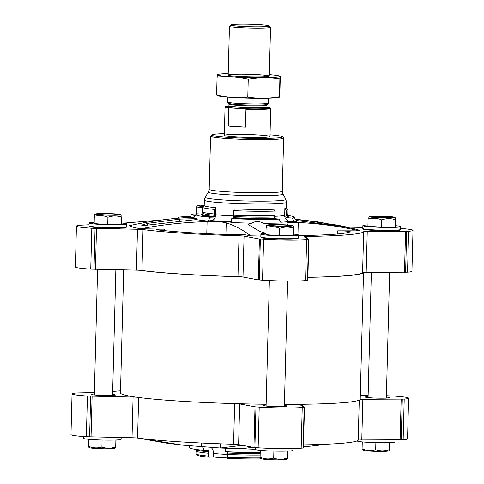 <?xml version="1.0" encoding="UTF-8"?>
<svg xmlns="http://www.w3.org/2000/svg" width="484" height="484" viewBox="0 0 484 484"><rect width="100%" height="100%" fill="white"/><g stroke="black" fill="none" stroke-linecap="round" stroke-linejoin="round"><path stroke-width="0.73" d="M190.018 445.879L190.672 445.939M94.362 392.591L76.454 392.984A31.406 2.027 1.5 0 0 72.049 393.897L70.985 434.571A31.406 2.027 1.5 0 0 86.358 436.719L132.023 437.736A5.711 0.369 1.5 0 1 137.577 438.056A119.112 7.683 1.5 0 0 233.584 444.239A5.711 0.369 1.5 0 1 238.612 444.602L253.943 447.476L258.141 447.785A31.406 2.027 1.5 0 0 301.169 448.196L303.401 447.954M303.498 444.856A119.112 7.683 1.5 0 0 358.202 440.18A5.711 0.369 1.5 0 1 361.784 439.944L403.154 439.762A31.406 2.027 1.5 0 0 407.552 438.849L408.617 398.175A31.406 2.027 1.5 0 0 393.25 396.027L386.407 395.724M368.106 396.614A11.991 0.774 1.5 0 0 365.239 397.037A11.991 0.774 1.5 0 0 377.205 398.126A11.991 0.774 1.5 0 0 389.209 397.666A11.991 0.774 1.5 0 0 386.371 397.092M266.115 405.048A11.991 0.774 1.5 0 0 263.248 405.471A11.991 0.774 1.5 0 0 275.214 406.56A11.991 0.774 1.5 0 0 287.224 406.1A11.991 0.774 1.5 0 0 284.38 405.525M94.326 393.982A11.991 0.774 1.5 0 0 91.458 394.406A11.991 0.774 1.5 0 0 103.425 395.495A11.991 0.774 1.5 0 0 115.434 395.035A11.991 0.774 1.5 0 0 112.59 394.46M303.444 446.92L328.243 444.137M220.438 443.81L220.329 448.002L242.339 445.304M220.329 448.002L182.643 445.141L166.605 443.126L138.854 438.22M141.092 438.498L182.643 445.141M255.165 449.285L242.012 448.741L252.666 447.24M202.397 446.853A5.711 4.072 -84.7 0 1 203.764 450.314A49.18 3.176 -178.5 0 1 189.788 447.76L189.123 445.794M225.157 448.226A5.711 1.531 92.5 0 1 225.647 451.723A49.18 3.176 1.5 0 0 260.223 452.431M210.849 447.397A6.855 4.888 -84.7 0 1 213.529 453.496L213.438 457.011A35.405 2.287 1.5 0 0 227.377 457.943M363.526 272.438L360.205 399.179A119.911 7.738 -178.5 0 1 360.169 399.348A119.911 7.738 -178.5 0 1 300.231 404.303A119.911 7.738 -178.5 0 1 284.411 404.388M266.139 404.267A119.911 7.738 -178.5 0 1 237.463 403.698A119.911 7.738 -178.5 0 1 136.506 397.201A119.911 7.738 -178.5 0 1 120.468 392.899L123.686 269.921M193.207 218.72L179.782 219.101L147.656 223.354L141.618 225.139L144.819 225.429L196.244 219.573L196.698 218.29L193.207 218.72A52.218 3.37 -178.5 0 1 193.189 217.848C193.951 217.758 194.822 216.669 195.802 214.581A49.271 3.182 -178.5 0 1 197.635 213.825L202.608 214.049M89.05 224.776L80.846 225.175A31.406 2.027 1.5 0 0 76.448 226.088A31.406 2.027 1.5 0 0 91.815 228.236L137.486 229.259A5.711 0.369 1.5 0 1 143.034 229.573A119.112 7.683 1.5 0 0 239.042 235.762A5.711 0.369 1.5 0 1 244.069 236.125L259.4 238.999L263.605 239.302A31.406 2.027 1.5 0 0 306.626 239.719L308.877 239.489L303.97 236.7A5.711 0.369 1.5 0 1 303.928 236.652A5.711 0.369 1.5 0 1 306.668 236.41A119.112 7.683 1.5 0 0 363.666 231.697A5.711 0.369 1.5 0 1 367.247 231.467L366.176 272.365L407.54 272.183A31.406 2.027 1.5 0 0 411.944 271.264L413.015 230.366A31.406 2.027 1.5 0 0 400.498 228.418M366.176 272.365A5.711 0.369 1.5 0 0 363.496 272.438A5.711 0.369 1.5 0 0 362.595 272.595A119.112 7.683 1.5 0 1 307.885 277.278M244.069 236.125L242.998 277.023L258.329 279.897L262.534 280.2A31.406 2.027 1.5 0 0 305.555 280.617L307.788 280.369M242.998 277.023A5.711 0.369 1.5 0 0 240.784 276.787A5.711 0.369 1.5 0 0 237.971 276.66A119.112 7.683 1.5 0 1 141.963 270.477A5.711 0.369 1.5 0 0 139.828 270.29A5.711 0.369 1.5 0 0 136.415 270.157L90.744 269.134A31.406 2.027 1.5 0 1 75.377 266.986L76.448 226.088M280.69 222.223A46.591 3.007 1.5 0 0 289.801 221.345A5.711 5.487 78.5 0 1 284.677 215.422L284.864 208.332A1.712 1.646 78.5 0 0 286.467 210.117L286.346 214.666L285.76 216.015A2.287 2.196 78.5 0 0 286.026 217.165A1.143 1.095 78.5 0 0 286.964 217.776L292.469 218.024A49.271 3.182 1.5 0 0 294.302 217.165C295.173 219.294 295.99 220.426 296.746 220.559A52.218 3.37 -178.5 0 0 296.704 220.535L341.976 226.433C352.116 228.357 347.863 227.165 337.487 225.175L303.904 220.293L295.978 219.688M341.976 226.433L347.942 227.426M296.746 220.559A52.218 3.37 -178.5 0 1 295.21 221.853A5.711 5.487 78.5 0 1 292.469 218.024M289.801 221.345A392.851 377.593 78.5 0 1 295.21 221.853M233.669 210.649A42.828 2.765 1.5 0 0 275.154 211.048A1.712 1.198 87.9 0 1 274.004 209.233A41.11 2.656 1.5 0 1 234.177 208.846A1.712 0.46 92.5 0 1 233.669 210.649L233.669 216.542A2.287 0.611 92.5 0 1 233.554 217.697A1.143 0.309 92.5 0 1 233.276 218.326L231.727 218.641A49.271 3.182 1.5 0 0 279.456 219.101A5.711 3.987 87.9 0 0 281.416 222.991A52.218 3.37 -178.5 0 1 263.713 223.263C268.801 223.681 271.851 224.292 272.861 225.096M231.727 218.641A5.711 1.531 92.5 0 1 230.832 222.507A52.218 3.37 -178.5 0 0 251.807 223.148L247.893 224.207L248.643 224.86L260.211 231.57L265.964 233.27M195.802 214.581A49.271 3.182 -178.5 0 0 209.802 217.225A5.711 4.072 -84.7 0 1 207.6 221.013A392.851 280.097 -84.7 0 1 211.629 220.595A46.591 3.007 1.5 0 0 231.098 221.872M207.6 221.013A52.218 3.37 -178.5 0 1 196.244 219.573M225.919 234.486L226.228 222.846C222.428 221.835 216.052 221.424 207.104 221.612C184.815 222.235 162.703 224.612 140.759 228.738A115.343 7.442 1.5 0 1 129.585 225.617C150.119 221.091 170.798 218.314 191.628 217.286L194.223 217.147M226.228 222.846C234.522 225.435 242.69 229.761 250.742 235.823A115.343 7.442 1.5 0 0 260.834 236.023M288.391 225.066L286.915 223.427C286.407 222.446 290.194 222.138 298.265 222.489C319.041 223.523 339.58 226.312 359.878 230.844A115.343 7.442 1.5 0 0 355.014 228.932L317.673 221.847L295.204 219.173M209.802 217.225L213.898 217.074A1.143 0.817 -84.7 0 0 214.618 216.481A2.287 1.627 -84.7 0 0 214.866 215.332L214.497 213.97L214.612 209.421A1.712 1.222 -84.7 0 0 215.882 207.672L215.701 214.757A5.711 4.072 -84.7 0 1 211.629 220.595M367.247 231.467L408.611 231.285A31.406 2.027 1.5 0 0 413.015 230.366M362.825 227.401L351.977 227.202A5.711 0.369 1.5 0 1 346.423 226.881A119.112 7.683 1.5 0 0 345.146 226.718M191.035 216.366A31.406 2.027 1.5 0 0 182.831 216.741L178.106 217.171L179.709 218.084M161.493 220.008L123.16 223.178M367.949 224.939A18.846 1.216 1.5 0 0 362.873 225.635L362.794 228.478A18.846 1.216 1.5 0 0 362.837 228.563L363.387 229.144A18.271 1.18 1.5 0 0 381.586 230.723A18.271 1.18 1.5 0 0 399.844 230.1L400.431 229.543A18.846 1.216 1.5 0 0 400.468 229.47L400.546 226.621A18.846 1.216 1.5 0 0 395.513 225.659M265.958 233.373A18.846 1.216 1.5 0 0 260.882 234.068L260.809 236.918A18.846 1.216 1.5 0 0 260.846 236.997L261.402 237.577A18.271 1.18 1.5 0 0 279.601 239.156A18.271 1.18 1.5 0 0 297.854 238.533L298.44 237.977A18.846 1.216 1.5 0 0 298.483 237.904L298.555 235.055A18.846 1.216 1.5 0 0 293.522 234.093M94.168 222.307A18.846 1.216 1.5 0 0 89.092 223.003L89.02 225.846A18.846 1.216 1.5 0 0 89.056 225.931L89.613 226.512A18.271 1.18 1.5 0 0 107.811 228.091A18.271 1.18 1.5 0 0 126.064 227.468L126.651 226.911A18.846 1.216 1.5 0 0 126.693 226.839L126.766 223.989A18.846 1.216 1.5 0 0 121.732 223.027M298.549 235.315A9.136 0.587 1.5 0 0 306.106 235.424A106.208 6.855 1.5 0 0 350.174 231.782A9.136 0.587 1.5 0 0 350.234 231.715A9.136 0.587 1.5 0 0 337.711 230.838L359.878 230.844M140.759 228.738L164.469 229.174A9.136 0.587 1.5 0 0 156.417 229.549A9.136 0.587 1.5 0 0 158.099 229.93A106.208 6.855 1.5 0 0 232.326 234.716A9.136 0.587 1.5 0 0 242.526 234.395A9.136 0.587 1.5 0 0 241.873 234.159L250.742 235.823M224.358 133.608A35.405 2.287 1.5 0 0 211.835 134.879L210.667 135.98A36.542 2.359 1.5 0 0 210.582 136.131A36.542 2.359 1.5 0 0 247.052 139.446A36.542 2.359 1.5 0 0 283.648 138.049A36.542 2.359 1.5 0 0 283.576 137.892L282.468 136.73A35.405 2.287 1.5 0 0 270.024 134.806M211.835 134.879A35.405 2.287 1.5 0 0 247.088 138.236A35.405 2.287 1.5 0 0 282.468 136.73M235.49 136.911A22.839 1.476 -178.5 0 1 224.316 135.351A22.839 1.476 -178.5 0 1 247.185 134.479A22.839 1.476 -178.5 0 1 269.981 136.548A22.839 1.476 -178.5 0 1 258.426 137.529A22.839 1.476 -178.5 0 1 235.49 136.911M286.467 210.117A42.828 2.765 1.5 0 0 288.065 209.415A42.828 2.765 1.5 0 0 286.782 208.701M286.346 214.666A42.828 2.765 1.5 0 0 287.926 214.037A42.828 2.765 1.5 0 0 287.944 213.964L288.065 209.415M285.76 216.015A42.253 2.729 1.5 0 0 287.321 215.392L287.926 214.037M294.302 217.165A49.271 3.182 1.5 0 0 287.333 215.398M214.866 215.332A42.253 2.729 -178.5 0 1 202.869 213.184L202.336 211.792A42.828 2.765 -178.5 0 1 202.324 211.72L202.439 207.17A42.828 2.765 -178.5 0 1 203.758 206.529M214.497 213.97A42.828 2.765 -178.5 0 1 202.336 211.792M214.612 209.421A42.828 2.765 -178.5 0 1 202.439 207.17M233.548 215.198A42.828 2.765 1.5 0 0 275.033 215.598L274.597 216.935A42.253 2.729 1.5 0 1 233.669 216.542M275.154 211.048L275.033 215.598M233.276 218.326A43.548 2.813 1.5 0 0 275.457 218.732A1.143 0.799 87.9 0 1 274.785 218.096A2.287 1.597 87.9 0 1 274.597 216.935M275.457 218.732L279.456 219.101M251.807 223.148C255.292 221.025 259.261 221.061 263.713 223.263M363.496 272.438A119.911 7.738 -178.5 0 1 307.885 277.338M240.784 276.787A119.911 7.738 -178.5 0 1 139.828 270.29M196.159 213.874A18.846 1.216 1.5 0 0 191.083 214.569A18.846 1.216 1.5 0 0 195.476 215.465M89.056 225.931A18.846 1.216 1.5 0 0 107.823 227.559A18.846 1.216 1.5 0 0 126.651 226.911M89.092 223.003A18.846 1.216 1.5 0 0 107.896 224.709A18.846 1.216 1.5 0 0 126.766 223.989M107.738 224.509L107.926 217.274C103.437 215.38 98.899 215.09 94.326 216.402L94.138 223.632L107.738 224.509L121.532 224.37L121.871 215.356L120.649 214.618A12.56 0.811 1.5 0 0 114.581 213.849A12.56 0.811 1.5 0 0 95.693 213.964A12.56 0.811 1.5 0 0 108.017 215.186A12.56 0.811 1.5 0 0 120.649 214.618M260.846 236.997A18.846 1.216 1.5 0 0 279.613 238.624A18.846 1.216 1.5 0 0 298.44 237.977M260.882 234.068A18.846 1.216 1.5 0 0 279.685 235.775A18.846 1.216 1.5 0 0 298.555 235.055M279.528 235.575L279.716 228.339C275.227 226.445 270.689 226.155 266.115 227.468L265.928 234.698L279.528 235.575L293.322 235.436L293.661 226.421L292.439 225.683A12.56 0.811 1.5 0 0 286.371 224.915A12.56 0.811 1.5 0 0 267.483 225.03A12.56 0.811 1.5 0 0 279.806 226.252A12.56 0.811 1.5 0 0 292.439 225.683M362.837 228.563A18.846 1.216 1.5 0 0 381.604 230.19A18.846 1.216 1.5 0 0 400.431 229.543M362.873 225.635A18.846 1.216 1.5 0 0 381.676 227.341A18.846 1.216 1.5 0 0 400.546 226.621M381.513 227.141L381.707 219.905C377.211 218.012 372.68 217.721 368.1 219.034L367.913 226.264L381.513 227.141L395.313 227.002L395.646 217.988L394.43 217.249A12.56 0.811 1.5 0 0 388.356 216.481A12.56 0.811 1.5 0 0 369.467 216.596A12.56 0.811 1.5 0 0 381.791 217.818A12.56 0.811 1.5 0 0 394.43 217.249M202.445 207.152L196.31 207.969L196.504 206.952M196.147 214.267L196.31 207.969M204.2 205.343A9.136 0.587 1.5 0 0 201.042 205.748A9.136 0.587 1.5 0 0 204 206.22M204.212 205.077A12.56 0.811 1.5 0 0 197.684 205.531A12.56 0.811 1.5 0 0 203.806 206.48M368.1 219.034L368.294 218.018M395.694 218.75L395.501 219.766C390.957 218.211 386.359 218.26 381.707 219.905M395.313 227.002L395.501 219.766M266.115 227.468L266.309 226.452M293.703 227.184L293.51 228.2C288.966 226.645 284.368 226.694 279.716 228.339M293.322 235.436L293.51 228.2M94.326 216.402L94.519 215.386M121.914 216.118L121.72 217.134C117.176 215.58 112.578 215.628 107.926 217.274M121.532 224.37L121.72 217.134M386.607 216.626A9.136 0.587 1.5 0 0 377.181 216.384A9.136 0.587 1.5 0 0 372.831 216.814A9.136 0.587 1.5 0 0 381.93 217.6A9.136 0.587 1.5 0 0 391.06 217.292A9.136 0.587 1.5 0 0 386.607 216.626M284.622 225.06A9.136 0.587 1.5 0 0 275.19 224.818A9.136 0.587 1.5 0 0 270.846 225.248A9.136 0.587 1.5 0 0 279.946 226.034A9.136 0.587 1.5 0 0 289.069 225.726A9.136 0.587 1.5 0 0 284.622 225.06M112.832 213.995A9.136 0.587 1.5 0 0 103.401 213.753A9.136 0.587 1.5 0 0 99.057 214.182A9.136 0.587 1.5 0 0 108.156 214.969A9.136 0.587 1.5 0 0 117.279 214.66A9.136 0.587 1.5 0 0 112.832 213.995M120.522 390.842L112.669 391.489M72.049 393.897A31.406 2.027 1.5 0 0 87.422 396.045L133.088 397.068A5.711 0.369 1.5 0 1 136.506 397.201M238.612 444.602L239.677 403.934A5.711 0.369 1.5 0 0 237.463 403.698M239.677 403.934L255.007 406.808L259.212 407.111A31.406 2.027 1.5 0 0 302.234 407.528L304.466 407.28L299.572 404.509A5.711 0.369 1.5 0 1 299.536 404.461A5.711 0.369 1.5 0 1 300.231 404.303M361.784 439.944L362.849 399.276A5.711 0.369 1.5 0 0 360.169 399.348M362.849 399.276L404.219 399.094A31.406 2.027 1.5 0 0 408.617 398.175M368.136 395.386L360.308 395.24M227.401 451.796A1.143 0.309 92.5 0 1 227.426 451.929A2.287 0.611 92.5 0 1 227.474 453.048L227.492 458.372A41.684 2.692 1.5 0 0 261.85 458.917M213.438 457.011L208.943 457.174A41.684 2.692 -178.5 0 1 197.176 455.16L196.068 453.998A42.828 2.765 -178.5 0 1 195.984 453.817L196.056 450.973A42.828 2.765 -178.5 0 1 196.074 450.9L196.667 449.582M208.943 457.174L208.156 456.067L208.677 451.838A2.287 1.627 -84.7 0 0 208.483 450.707A1.143 0.817 -84.7 0 0 207.866 450.162A1.143 0.817 -84.7 0 0 207.793 450.162L203.764 450.314M208.677 451.838A42.253 2.729 -178.5 0 1 196.661 449.612L196.661 449.527M208.229 453.23A42.828 2.765 -178.5 0 1 196.056 450.973M208.156 456.067A42.828 2.765 -178.5 0 1 196.068 453.998M227.474 453.048A42.253 2.729 1.5 0 0 260.192 453.629M227.286 454.458A42.828 2.765 1.5 0 0 260.156 455.051M227.214 457.295A42.828 2.765 1.5 0 0 260.12 457.888M83.502 436.52L83.454 438.316A18.846 1.216 1.5 0 0 102.263 440.023A18.846 1.216 1.5 0 0 121.127 439.303L121.175 437.536M255.292 447.597L255.243 449.382A18.846 1.216 1.5 0 0 274.047 451.094A18.846 1.216 1.5 0 0 292.917 450.368L292.965 448.571M357.234 440.827L357.234 440.948A18.846 1.216 1.5 0 0 376.038 442.654A18.846 1.216 1.5 0 0 394.908 441.934L394.956 439.956M375.874 442.654L375.687 449.69C371.113 451.003 366.576 450.713 362.086 448.819L362.129 449.575L363.351 450.32A12.56 0.811 1.5 0 0 375.808 451.366A12.56 0.811 1.5 0 0 388.307 450.973L389.529 450.314L389.481 449.551C384.853 451.203 380.255 451.251 375.687 449.69M362.268 441.91L362.086 448.819M389.832 442.63L389.481 449.551L389.662 442.636M273.883 451.088L273.702 458.13C269.122 459.437 264.591 459.147 260.096 457.253L260.144 458.015L261.36 458.753A12.56 0.811 1.5 0 0 273.823 459.8A12.56 0.811 1.5 0 0 286.316 459.407L287.544 458.747L287.496 457.985C282.868 459.637 278.27 459.685 273.702 458.13M260.277 450.344L260.096 457.253M287.841 451.064L287.496 457.985L287.678 451.07M102.094 440.023L101.912 447.059C97.332 448.372 92.801 448.081 88.306 446.188L88.354 446.944L89.57 447.688A12.56 0.811 1.5 0 0 102.033 448.735A12.56 0.811 1.5 0 0 114.533 448.341L115.755 447.682L115.706 446.92C111.078 448.571 106.48 448.62 101.912 447.059M88.487 439.278L88.306 446.188M116.051 439.998L115.706 446.92L115.888 440.004M266.986 107.2A22.518 1.452 -178.5 0 1 270.356 107.962A22.518 1.452 -178.5 0 1 245.303 108.846L229.501 107.829A22.518 1.452 -178.5 0 1 225.429 106.789A22.518 1.452 -178.5 0 1 228.835 106.196M270.356 107.962L270.671 108.295A22.839 1.476 -178.5 0 1 270.713 108.392A22.839 1.476 -178.5 0 1 245.951 109.209L245.303 108.846M229.501 107.829L228.835 108.107A22.839 1.476 -178.5 0 1 225.054 107.194A22.839 1.476 -178.5 0 1 225.102 107.097L225.429 106.789M228.835 108.107L228.369 126.015A22.839 1.476 1.5 0 0 235.756 126.663A22.839 1.476 1.5 0 0 245.485 127.117L245.951 109.209M228.369 126.015L245.485 127.117M240.264 26.251A19.154 1.234 -178.5 0 1 230.935 24.866A19.154 1.234 -178.5 0 1 250.071 24.206A19.154 1.234 -178.5 0 1 269.152 25.864A19.154 1.234 -178.5 0 1 260.035 26.759A19.154 1.234 -178.5 0 1 240.264 26.251M269.152 25.864L270.514 27.292A20.558 1.325 -178.5 0 1 270.55 27.382A20.558 1.325 -178.5 0 1 260.156 28.26A20.558 1.325 -178.5 0 1 239.513 27.709A20.558 1.325 -178.5 0 1 229.452 26.305A20.558 1.325 -178.5 0 1 229.501 26.221L230.935 24.866M268.699 98.143L268.572 103.05A20.558 1.325 -178.5 0 1 268.523 103.134A20.558 1.325 -178.5 0 1 237.529 103.382A20.558 1.325 -178.5 0 1 227.516 102.063A20.558 1.325 -178.5 0 1 227.474 101.973L227.601 97.066M279.498 97.145L279.867 78.892L280.303 76.563L279.837 94.441L279.395 96.77C268.814 98.591 258.274 98.694 247.784 97.09C237.481 98.137 227.093 97.472 216.614 95.082L217.764 95.772A31.345 2.021 1.5 0 0 243.603 97.962A31.345 2.021 1.5 0 0 275.136 97.81A31.345 2.021 1.5 0 0 278.59 97.363L279.498 97.151M247.784 97.09L248.25 79.213C258.831 77.398 269.37 77.289 279.867 78.892M216.614 95.082L217.08 77.204C227.383 76.157 237.771 76.829 248.25 79.213M280.212 76.188L280.303 76.563M217.522 74.875L217.08 77.204M266.4 76.708A20.558 1.325 1.5 0 0 269.231 76.194A20.558 1.325 1.5 0 0 248.764 74.246A20.558 1.325 1.5 0 0 228.218 75.117A20.558 1.325 1.5 0 0 243.918 76.738A20.558 1.325 1.5 0 0 266.4 76.708M228.218 73.507A31.345 2.021 1.5 0 0 218.326 74.288A31.345 2.021 1.5 0 0 236.797 77.131A31.345 2.021 1.5 0 0 275.674 77.307A31.345 2.021 1.5 0 0 279.153 75.879A31.345 2.021 1.5 0 0 269.316 74.584M213.529 453.496A35.405 2.287 1.5 0 0 227.292 454.422M179.727 221.303L179.782 219.101M204.339 200.116A41.11 2.656 1.5 0 0 245.37 203.843A41.11 2.656 1.5 0 0 286.534 202.27L285.82 199.299A40.347 2.601 1.5 0 1 245.442 200.945A40.347 2.601 1.5 0 1 205.21 197.194L204.339 200.116L204.2 205.506A41.11 2.656 -178.5 0 0 215.882 207.672M215.701 214.757A41.11 2.656 1.5 0 0 233.615 215.918M274.815 216.281A41.11 2.656 1.5 0 0 284.677 215.422M284.864 208.332A41.11 2.656 1.5 0 0 286.395 207.66L286.534 202.27M263.605 239.302L262.534 280.2M260.356 239.096L259.285 279.994M306.626 239.719L305.555 280.617M308.556 239.556L307.485 280.454M306.668 236.41L306.62 238.201M363.666 231.697L362.595 272.595M405.568 231.473L404.497 272.371M406.687 231.443L405.616 272.341M408.611 231.285L407.54 272.183M178.124 217.189L178.1 218.223M91.815 228.236L90.744 269.134M95.064 228.448L93.993 269.346M96.498 228.502L95.427 269.4M137.486 229.259L136.415 270.157M143.034 229.573L141.963 270.477M239.042 235.762L237.971 276.66M259.4 238.999L258.329 279.897M282.922 193.981L282.257 191.204A36.542 2.359 1.5 0 1 245.66 192.602A36.542 2.359 1.5 0 1 209.191 189.292L208.38 192.027A37.31 2.408 1.5 0 0 245.588 195.5A37.31 2.408 1.5 0 0 282.922 193.981L285.82 199.299M206.789 233.645L207.104 221.612M164.427 230.62L164.469 229.174M241.861 234.595L241.873 234.159M297.944 234.728L298.265 222.489M337.626 233.972L337.711 230.838M286.026 217.165A42.562 2.747 1.5 0 0 287.587 216.366L287.605 216.505M286.964 217.776A43.548 2.813 1.5 0 0 287.641 216.451M213.898 217.074A43.548 2.813 -178.5 0 1 202.493 214.224M214.618 216.481A42.562 2.747 -178.5 0 1 202.554 214.14L202.857 213.111M233.554 217.697A42.562 2.747 1.5 0 0 274.785 218.096M303.873 221.394L303.904 220.293M337.475 225.629L337.487 225.175M147.608 225.199L147.656 223.354M254.899 447.573L255.963 406.905M258.141 447.785L259.212 407.111M301.169 448.196L302.234 407.528M303.093 448.039L304.158 407.365M302.228 406.009L302.27 404.279M358.202 440.18L359.255 400.111M400.111 439.956L401.175 399.282M401.224 439.92L402.289 399.252M403.154 439.762L404.219 399.094M86.358 436.719L87.422 396.045M89.607 436.925L90.671 396.257M91.04 436.985L92.105 396.311M132.023 437.736L133.088 397.068M137.577 438.056L138.642 397.485M233.584 444.239L234.649 403.62M253.943 447.476L255.007 406.808M201.302 443.005L201.205 446.774M208.483 450.707A42.562 2.747 -178.5 0 1 204.417 450.289M227.426 451.929A42.562 2.747 1.5 0 0 260.223 452.516M265.347 107.273A20.159 1.301 -178.5 0 1 262.05 108.767A20.159 1.301 -178.5 0 1 237.608 108.319A20.159 1.301 -178.5 0 1 230.469 106.359M228.684 103.292L228.962 104.024A19.015 1.228 -178.5 0 0 238.267 105.324A19.015 1.228 -178.5 0 0 257.361 105.833A19.015 1.228 -178.5 0 0 266.974 105.022L267.289 104.302A19.348 1.246 -178.5 0 1 238.116 104.532A19.348 1.246 -178.5 0 1 228.684 103.292L227.516 102.063M266.974 105.022L266.932 106.825A19.015 1.228 -178.5 0 1 257.313 107.642A19.015 1.228 -178.5 0 1 238.219 107.133A19.015 1.228 -178.5 0 1 228.914 105.833L228.424 106.674M220.813 448.027L242.95 448.789M308.877 239.489L307.806 280.387M178.106 217.171L178.082 218.223M208.38 192.027L205.21 197.194M282.257 191.204L283.648 138.049M209.191 189.292L210.582 136.131M286.395 207.66L286.958 208.852M287.339 215.319L287.587 216.366M203.57 206.668L204.2 205.506M191.011 217.322L191.083 214.569M197.684 205.531L196.456 206.19M369.467 216.596L368.245 217.256M267.483 225.03L266.26 225.689M95.693 213.964L94.471 214.624M303.414 447.972L304.478 407.298M112.566 395.464L115.858 269.776M94.301 394.986L97.587 269.443M386.341 398.096L389.638 272.371M368.076 397.618L371.355 272.365M284.356 406.53L287.641 281.053M266.091 406.052L269.376 280.575M225.054 107.194L224.316 135.351M270.713 108.392L269.981 136.548M229.452 26.305L228.176 75.032M270.55 27.382L269.273 76.109M267.289 104.302L268.523 103.134M228.962 104.024L228.914 105.833M267.374 107.696L266.932 106.825M218.326 74.288L217.419 74.5M279.153 75.879L280.212 76.182"/></g></svg>
